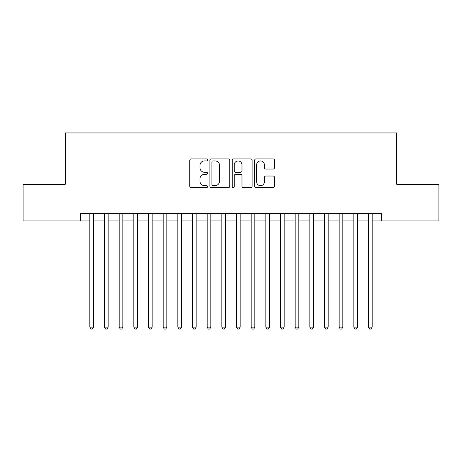 <?xml version="1.0" encoding="UTF-8"?>
<svg xmlns="http://www.w3.org/2000/svg" width="462" height="462" viewBox="0 0 462 462"><rect width="100%" height="100%" fill="white"/><g stroke="black" fill="none" stroke-linecap="round" stroke-linejoin="round"><path stroke-width="0.69" d="M207.536 159.898A1.011 1.011 0 0 0 206.526 158.888L191.228 158.888A1.438 1.438 0 0 0 189.79 160.331L189.79 186.244A1.438 1.438 0 0 0 191.228 187.682L206.526 187.682A1.011 1.011 0 0 0 207.536 186.677A1.011 1.011 0 0 0 206.526 185.666L204.545 185.666A4.608 4.608 0 0 1 199.942 181.058L199.942 178.904A4.608 4.608 0 0 1 204.545 174.295L206.526 174.295A1.011 1.011 0 0 0 207.536 173.285A1.011 1.011 0 0 0 206.526 172.28L204.545 172.28A4.608 4.608 0 0 1 199.942 167.671L199.942 165.512A4.608 4.608 0 0 1 204.545 160.903L206.526 160.903A1.011 1.011 0 0 0 207.536 159.898M273.071 169.04A1.438 1.438 0 0 0 274.515 167.602L274.515 160.331A1.438 1.438 0 0 0 273.071 158.888L256.087 158.888A1.438 1.438 0 0 0 254.649 160.331L254.649 186.244A1.438 1.438 0 0 0 256.087 187.682L273.071 187.682A1.438 1.438 0 0 0 274.515 186.244L274.515 177.46A1.438 1.438 0 0 0 273.071 176.022L265.806 176.022A1.438 1.438 0 0 0 264.362 177.46L264.362 181.814A3.852 3.852 0 0 1 260.51 185.666A3.852 3.852 0 0 1 256.664 181.814L256.664 164.755A3.852 3.852 0 0 1 260.51 160.903A3.852 3.852 0 0 1 264.362 164.755L264.362 167.602A1.438 1.438 0 0 0 265.806 169.04L273.071 169.04M80.665 220.952L23.1 220.952L23.1 184.286L65.269 184.286L65.269 132.952L396.731 132.952L396.731 184.286L438.9 184.286L438.9 220.952L381.335 220.952L381.335 213.617L80.665 213.617L80.665 220.952L89.836 220.952M229.741 160.331A1.438 1.438 0 0 0 228.303 158.888L211.313 158.888A1.438 1.438 0 0 0 209.875 160.331L209.875 186.244A1.438 1.438 0 0 0 211.313 187.682L228.303 187.682A1.438 1.438 0 0 0 229.741 186.244L229.741 160.331M233.697 158.888L250.687 158.888A1.438 1.438 0 0 1 252.125 160.331L252.125 186.244A1.438 1.438 0 0 1 250.687 187.682L243.416 187.682A1.438 1.438 0 0 1 241.978 186.244L241.978 175.733A1.438 1.438 0 0 0 240.54 174.295L235.712 174.295A1.438 1.438 0 0 0 234.274 175.733L234.274 186.677A1.011 1.011 0 0 1 233.27 187.682A1.011 1.011 0 0 1 232.259 186.677L232.259 160.331A1.438 1.438 0 0 1 233.697 158.888M93.497 220.952L104.499 220.952M108.166 220.952L119.167 220.952M122.834 220.952L133.836 220.952M137.503 220.952L148.498 220.952M152.165 220.952L163.167 220.952M166.834 220.952L177.835 220.952M181.502 220.952L192.498 220.952M196.165 220.952L207.167 220.952M210.834 220.952L221.835 220.952M225.502 220.952L236.498 220.952M240.165 220.952L251.166 220.952M254.833 220.952L265.835 220.952M269.502 220.952L280.498 220.952M284.165 220.952L295.166 220.952M298.833 220.952L309.835 220.952M313.502 220.952L324.497 220.952M328.164 220.952L339.166 220.952M342.833 220.952L353.834 220.952M357.501 220.952L368.503 220.952M372.164 220.952L381.335 220.952M212.895 160.903A1.011 1.011 0 0 0 211.891 161.914L211.891 184.661A1.011 1.011 0 0 0 212.895 185.666L214.986 185.666A4.608 4.608 0 0 0 219.589 181.058L219.589 165.512A4.608 4.608 0 0 0 214.986 160.903L212.895 160.903M241.978 164.83A3.852 3.852 0 0 0 238.126 160.978A3.852 3.852 0 0 0 234.274 164.83L234.274 170.842A1.438 1.438 0 0 0 235.712 172.28L240.54 172.28A1.438 1.438 0 0 0 241.978 170.842L241.978 164.83M93.497 213.617L93.497 327.142L89.836 327.142L89.836 213.617M93.497 327.142L92.4 329.048L90.933 329.048L89.836 327.142M108.166 213.617L108.166 327.142L104.499 327.142L104.499 213.617M108.166 327.142L107.069 329.048L105.602 329.048L104.499 327.142M122.834 213.617L122.834 327.142L119.167 327.142L119.167 213.617M122.834 327.142L121.731 329.048L120.264 329.048L119.167 327.142M137.503 213.617L137.503 327.142L133.836 327.142L133.836 213.617M137.503 327.142L136.4 329.048L134.933 329.048L133.836 327.142M152.165 213.617L152.165 327.142L148.498 327.142L148.498 213.617M152.165 327.142L151.068 329.048L149.601 329.048L148.498 327.142M166.834 213.617L166.834 327.142L163.167 327.142L163.167 213.617M166.834 327.142L165.731 329.048L164.264 329.048L163.167 327.142M181.502 213.617L181.502 327.142L177.835 327.142L177.835 213.617M181.502 327.142L180.399 329.048L178.933 329.048L177.835 327.142M196.165 213.617L196.165 327.142L192.498 327.142L192.498 213.617M196.165 327.142L195.068 329.048L193.601 329.048L192.498 327.142M210.834 213.617L210.834 327.142L207.167 327.142L207.167 213.617M210.834 327.142L209.731 329.048L208.264 329.048L207.167 327.142M225.502 213.617L225.502 327.142L221.835 327.142L221.835 213.617M225.502 327.142L224.399 329.048L222.932 329.048L221.835 327.142M240.165 213.617L240.165 327.142L236.498 327.142L236.498 213.617M240.165 327.142L239.068 329.048L237.601 329.048L236.498 327.142M254.833 213.617L254.833 327.142L251.166 327.142L251.166 213.617M254.833 327.142L253.736 329.048L252.269 329.048L251.166 327.142M269.502 213.617L269.502 327.142L265.835 327.142L265.835 213.617M269.502 327.142L268.399 329.048L266.932 329.048L265.835 327.142M284.165 213.617L284.165 327.142L280.498 327.142L280.498 213.617M284.165 327.142L283.067 329.048L281.601 329.048L280.498 327.142M298.833 213.617L298.833 327.142L295.166 327.142L295.166 213.617M298.833 327.142L297.736 329.048L296.269 329.048L295.166 327.142M313.502 213.617L313.502 327.142L309.835 327.142L309.835 213.617M313.502 327.142L312.399 329.048L310.932 329.048L309.835 327.142M328.164 213.617L328.164 327.142L324.497 327.142L324.497 213.617M328.164 327.142L327.067 329.048L325.6 329.048L324.497 327.142M342.833 213.617L342.833 327.142L339.166 327.142L339.166 213.617M342.833 327.142L341.736 329.048L340.269 329.048L339.166 327.142M357.501 213.617L357.501 327.142L353.834 327.142L353.834 213.617M357.501 327.142L356.398 329.048L354.932 329.048L353.834 327.142M372.164 213.617L372.164 327.142L368.503 327.142L368.503 213.617M372.164 327.142L371.067 329.048L369.6 329.048L368.503 327.142"/></g></svg>
